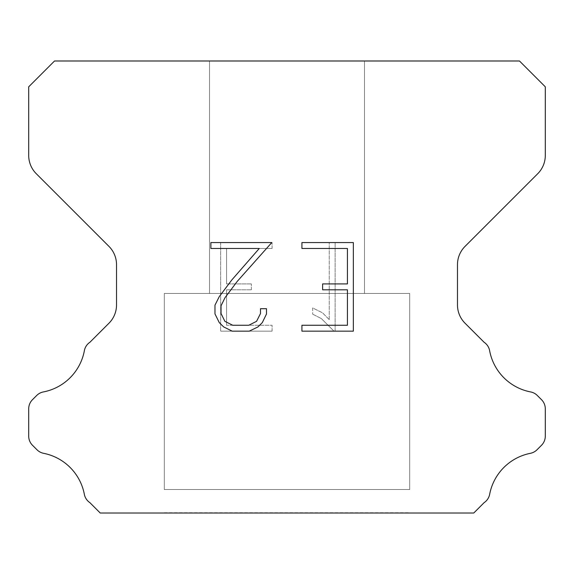 <?xml version="1.0" encoding="UTF-8"?>
<svg xmlns="http://www.w3.org/2000/svg" width="574" height="574" viewBox="0 0 574 574"><rect width="100%" height="100%" fill="white"/><g stroke="black" fill="none" stroke-linecap="round" stroke-linejoin="round"><path stroke-width="0.43" stroke-dasharray="2.87 2.15" d="M364.49 293.458L364.49 60.988L209.51 60.988L209.51 293.458L364.49 293.458L209.51 293.458L364.49 293.458L364.49 60.988L209.51 60.988L209.51 293.458L364.49 293.458L209.51 293.458L364.49 293.458L364.49 60.988L209.51 60.988L209.51 293.458L364.49 293.458L209.51 293.458L364.49 293.458L364.49 60.988L209.51 60.988L209.51 293.458L364.49 293.458L209.51 293.458L364.49 293.458L364.49 60.988L209.51 60.988L209.51 293.458L364.49 293.458L209.51 293.458L364.49 293.458L364.49 60.988L209.51 60.988L209.51 293.458L364.49 293.458L209.51 293.458L364.49 293.458L364.49 60.988L209.51 60.988L209.51 293.458L364.49 293.458L209.51 293.458L364.49 293.458L364.49 60.988L209.51 60.988L209.51 293.458L364.49 293.458L209.51 293.458L364.49 293.458L364.49 60.988L209.51 60.988L209.51 293.458L364.49 293.458L209.51 293.458L364.49 293.458L364.49 60.988L209.51 60.988L209.51 293.458L364.49 293.458L209.51 293.458L364.49 293.458L364.49 60.988L209.51 60.988L209.51 293.458L364.49 293.458L209.51 293.458L209.51 60.988L209.51 293.458L364.49 293.458L364.49 60.988L209.51 60.988L209.51 293.458L364.49 293.458L364.49 60.988L209.51 60.988L209.51 293.458L364.49 293.458L364.49 60.988L209.51 60.988L209.51 293.458L364.49 293.458L364.49 60.988L209.51 60.988L209.51 293.458L364.49 293.458L364.49 60.988L209.51 60.988L209.51 293.458L364.49 293.458L364.49 60.988L209.51 60.988L209.51 293.458L364.49 293.458L364.49 60.988L209.51 60.988L209.51 293.458L364.49 293.458L364.49 60.988L209.51 60.988L209.51 293.458L364.49 293.458L364.49 60.988L209.51 60.988L364.49 60.988L209.51 60.988L364.49 60.988L364.49 293.458L209.51 293.458M164.308 512.754L409.692 512.754M409.692 489.507L409.692 293.458L164.308 293.458L164.308 489.507L409.692 489.507L164.308 489.507L409.692 489.507L409.692 293.458L164.308 293.458L164.308 489.507L409.692 489.507L164.308 489.507L409.692 489.507L409.692 293.458L164.308 293.458L164.308 489.507L409.692 489.507L164.308 489.507L409.692 489.507L409.692 293.458L164.308 293.458L164.308 489.507L409.692 489.507L164.308 489.507L409.692 489.507L409.692 293.458L164.308 293.458L164.308 489.507L409.692 489.507L164.308 489.507L409.692 489.507L409.692 293.458L164.308 293.458L164.308 489.507L409.692 489.507L164.308 489.507L409.692 489.507L409.692 293.458L164.308 293.458L164.308 489.507L409.692 489.507L164.308 489.507L409.692 489.507L409.692 293.458L164.308 293.458L164.308 489.507L409.692 489.507L164.308 489.507L409.692 489.507L409.692 293.458L164.308 293.458L164.308 489.507L409.692 489.507L164.308 489.507L409.692 489.507L409.692 293.458L164.308 293.458L164.308 489.507L409.692 489.507L164.308 489.507L409.692 489.507L409.692 293.458L164.308 293.458L164.308 489.507L409.692 489.507L164.308 489.507L164.308 293.458L164.308 489.507L409.692 489.507L409.692 293.458L164.308 293.458L164.308 489.507L409.692 489.507L409.692 293.458L164.308 293.458L164.308 489.507L409.692 489.507L409.692 293.458L164.308 293.458L164.308 489.507L409.692 489.507L409.692 293.458L164.308 293.458L164.308 489.507L409.692 489.507L409.692 293.458L164.308 293.458L164.308 489.507L409.692 489.507L409.692 293.458L164.308 293.458L164.308 489.507L409.692 489.507L409.692 293.458L164.308 293.458L164.308 489.507L409.692 489.507L409.692 293.458L164.308 293.458L164.308 489.507L409.692 489.507L409.692 293.458L164.308 293.458L409.692 293.458L164.308 293.458L409.692 293.458L409.692 489.507L164.308 489.507M164.308 293.458L409.692 293.458M347.435 289.82L347.435 325.257L301.924 325.257L301.924 331.162L353.34 331.162L353.34 242.565L301.924 242.565L301.924 248.47L347.435 248.47L347.435 283.915L322.631 283.915L322.631 289.82L347.435 289.82M266.487 314.014L266.487 308.697L260.488 308.697L260.488 313.548L256.564 321.325L248.779 325.257L232.743 325.257L224.893 321.34L221.033 313.548L221.033 305.77L225.015 297.691L237.299 281.317L271.789 242.565L210.88 242.565L210.88 248.47L259.276 248.47L231.76 280.012L219.246 296.672L214.977 305.153L214.977 313.921L219.246 322.566L223.63 326.893L232.219 331.162L249.238 331.162L257.891 326.958L262.275 322.66L266.487 314.014M226.565 325.257L226.565 289.82L226.565 325.257L272.076 325.257L226.565 325.257M226.565 289.82L251.369 289.82L226.565 289.82M251.369 289.82L251.369 283.915L251.369 289.82M251.369 283.915L226.565 283.915L251.369 283.915M226.565 283.915L226.565 248.47L226.565 283.915M226.565 248.47L272.076 248.47L226.565 248.47M272.076 248.47L272.076 242.565L272.076 248.47M272.076 331.162L272.076 325.257L272.076 331.162L220.66 331.162L272.076 331.162M220.66 242.565L220.66 331.162L220.66 242.565L272.076 242.565L220.66 242.565M312.665 307.951L312.665 314.172L312.665 307.951L322.473 312.787L312.665 307.951M312.665 314.172L321.318 318.548L312.665 314.172M321.318 318.548L333.881 331.047L321.318 318.548M333.881 331.047L335.123 331.047L333.881 331.047M335.123 331.047L335.123 242.45L335.123 331.047M329.218 319.589L322.473 312.787L329.218 319.589L329.218 242.45L329.218 319.589M335.123 242.45L329.218 242.45L335.123 242.45M54.53 60.988L28.7 86.818L28.7 155.432A25.83 25.83 0 0 0 36.262 173.7L108.96 246.389A25.83 25.83 0 0 1 116.522 264.657L116.522 304.952A25.83 25.83 0 0 1 108.96 323.219L89.91 342.262A12.915 12.915 0 0 0 84.313 350.994A51.66 51.66 0 0 1 43.38 391.934A12.915 12.915 0 0 0 36.693 395.486L32.481 399.691A12.915 12.915 0 0 0 28.7 408.824L28.7 436.132A12.915 12.915 0 0 0 32.481 445.266L37.001 449.786A12.915 12.915 0 0 0 43.631 453.324A51.66 51.66 0 0 1 84.285 493.977A12.915 12.915 0 0 0 89.853 502.63L100.228 513.013L473.772 513.013L484.147 502.63A12.915 12.915 0 0 0 489.715 493.977A51.66 51.66 0 0 1 530.369 453.324A12.915 12.915 0 0 0 536.999 449.786L541.519 445.266A12.915 12.915 0 0 0 545.3 436.132L545.3 408.824A12.915 12.915 0 0 0 541.519 399.691L537.307 395.486A12.915 12.915 0 0 0 530.62 391.934A51.66 51.66 0 0 1 489.687 350.994A12.915 12.915 0 0 0 484.09 342.262L465.04 323.219A25.83 25.83 0 0 1 457.478 304.952L457.478 264.657A25.83 25.83 0 0 1 465.04 246.389L537.738 173.7A25.83 25.83 0 0 0 545.3 155.432L545.3 86.818L519.47 60.988L54.53 60.988M409.692 513.013L164.308 513.013M209.51 60.988L364.49 60.988"/><path stroke-width="0.86" d="M347.435 325.257L347.435 289.82L322.631 289.82L322.631 283.915L347.435 283.915L347.435 248.47L301.924 248.47L301.924 242.565L353.34 242.565L353.34 331.162L301.924 331.162L301.924 325.257L347.435 325.257M266.487 308.697L266.487 314.014L262.275 322.66L257.891 326.958L249.238 331.162L232.219 331.162L223.63 326.893L219.246 322.566L214.977 313.921L214.977 305.153L219.246 296.672L231.76 280.012L259.276 248.47L210.88 248.47L210.88 242.565L271.789 242.565L237.299 281.317L225.015 297.691L221.033 305.77L221.033 313.548L224.893 321.34L232.743 325.257L248.779 325.257L256.564 321.325L260.488 313.548L260.488 308.697L266.487 308.697M519.47 60.988L54.53 60.988L28.7 86.818L28.7 155.432A25.83 25.83 0 0 0 36.262 173.7L108.96 246.389A25.83 25.83 0 0 1 116.522 264.657L116.522 304.952A25.83 25.83 0 0 1 108.96 323.219L89.91 342.262A12.915 12.915 0 0 0 84.313 350.994A51.66 51.66 0 0 1 43.38 391.934A12.915 12.915 0 0 0 36.693 395.486L32.481 399.691A12.915 12.915 0 0 0 28.7 408.824L28.7 436.132A12.915 12.915 0 0 0 32.481 445.266L37.001 449.786A12.915 12.915 0 0 0 43.631 453.324A51.66 51.66 0 0 1 84.285 493.977A12.915 12.915 0 0 0 89.853 502.63L100.228 513.013L473.772 513.013L484.147 502.63A12.915 12.915 0 0 0 489.715 493.977A51.66 51.66 0 0 1 530.369 453.324A12.915 12.915 0 0 0 536.999 449.786L541.519 445.266A12.915 12.915 0 0 0 545.3 436.132L545.3 408.824A12.915 12.915 0 0 0 541.519 399.691L537.307 395.486A12.915 12.915 0 0 0 530.62 391.934A51.66 51.66 0 0 1 489.687 350.994A12.915 12.915 0 0 0 484.09 342.262L465.04 323.219A25.83 25.83 0 0 1 457.478 304.952L457.478 264.657A25.83 25.83 0 0 1 465.04 246.389L537.738 173.7A25.83 25.83 0 0 0 545.3 155.432L545.3 86.818L519.47 60.988"/></g></svg>
